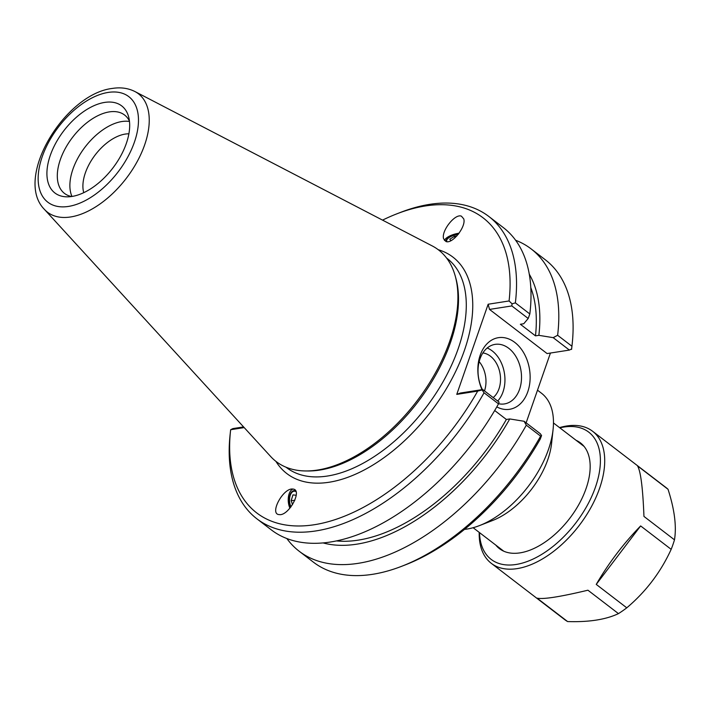 <?xml version="1.0" encoding="UTF-8"?>
<svg xmlns="http://www.w3.org/2000/svg" width="710" height="710" viewBox="0 0 710 710"><rect width="100%" height="100%" fill="white"/><g stroke="black" fill="none" stroke-linecap="round" stroke-linejoin="round"><path stroke-width="1.06" d="M537.505 390.172L541.481 393.225A82.307 46.194 127.5 0 1 553.072 429.603A82.307 46.194 127.5 0 1 479.445 525.604A82.307 46.194 127.5 0 1 464.5 529.394M569.393 350.074L571.639 348.947A185.958 104.37 -52.5 0 0 571.754 347.935L572.18 344.022A190.529 106.935 127.5 0 1 571.923 346.24L557.625 335.271L553.197 337.658L569.393 350.074L547.082 353.562L489.518 309.418L488.152 304.235L456.761 394.378L460.399 393.029L482.711 389.541L499.077 402.091L498.518 403.866L484.051 392.772L482.09 389.941L482.711 389.541M526.128 422.84L550.436 353.039M526.314 425.183L540.612 436.144A190.529 106.935 127.5 0 1 401.753 566.26L405.419 564.841A185.958 104.37 -52.5 0 0 540.248 439.091L541.57 435.549L540.274 433.686L524.078 421.27L526.314 425.183A190.529 106.935 127.5 0 1 299.185 551.244A190.529 106.935 127.5 0 1 286.858 538.544M290.949 506.869A9.904 5.405 85.2 0 1 289.858 496.796A9.904 5.405 85.2 0 1 294.162 491.214A9.904 5.405 85.2 0 1 296.026 491.639M458.287 234.273A9.904 3.701 -15.1 0 0 446.705 241.036A9.904 3.701 -15.1 0 0 447.114 241.711M83.753 192.676A40.159 22.542 127.5 0 1 85.369 172.858A40.159 22.542 127.5 0 1 128.883 133.817M293.807 489.19C301.901 491.205 289.352 514.555 280.095 514.688L278.267 514.493C270.173 512.469 282.731 489.128 291.988 488.986L293.807 489.19M289.911 508.156A12.301 6.718 85.2 0 1 293.07 489.012M459.086 233.208A12.301 4.597 -15.1 0 0 444.451 240.486M445.915 241.498L443.626 238.817C440.954 231.194 455.11 213.231 461.447 216.195L463.736 218.875C466.408 226.49 452.252 244.453 445.915 241.498M553.072 429.603L551.563 443.537A66.012 37.044 127.5 0 1 492.518 520.536L479.445 525.604M482.409 389.595A30.139 21.495 -98.9 0 1 495.118 344.368A30.139 21.495 -98.9 0 1 516.676 357.84A30.139 21.495 -98.9 0 1 519.569 389.328A30.139 21.495 -98.9 0 1 504.428 403.928A30.139 21.495 -98.9 0 1 498.562 403.724M496.805 406.901A36.237 25.844 81.1 0 0 527.796 391.742A36.237 25.844 81.1 0 0 502.121 337.481A36.237 25.844 81.1 0 0 481.983 389.657M497.701 401.043A30.139 21.495 81.1 0 0 503.008 391.911A30.139 21.495 81.1 0 0 487.202 348.015M243.574 426.923L232.898 428.591L230.643 429.719L244.204 427.597M515.602 240.246A190.529 106.935 127.5 0 1 531.071 248.864L545.369 259.825A190.529 106.935 127.5 0 1 572.18 344.022M571.559 349.435L571.923 346.24M456.761 394.378L477.688 391.103A185.958 104.37 127.5 0 1 314.796 524.654A185.958 104.37 127.5 0 1 230.537 430.73A185.958 104.37 127.5 0 1 230.643 429.719M382.548 220.127A185.958 104.37 127.5 0 1 396.863 213.825A185.958 104.37 127.5 0 1 509.079 300.96L488.152 304.235M305.921 470.961L308.246 470.978A131.847 74 -52.5 0 0 417.799 402.1A131.847 74 -52.5 0 0 455.9 278.427L455.279 276.19A133.374 74.852 127.5 0 1 416.743 401.292A133.374 74.852 127.5 0 1 305.921 470.961A133.374 74.852 127.5 0 1 270.714 456.557L44.437 209.415A74.656 41.899 -52.5 0 0 126.185 178.476A74.656 41.899 -52.5 0 0 134.856 91.501C128.093 88.129 120.576 87.108 112.295 88.439C64.814 93.96 13.472 178.228 44.437 209.415M134.856 91.501L432.23 245.926A133.374 74.852 127.5 0 1 455.279 276.19M529.829 313.962L515.362 302.868L512.079 303.827L511.83 305.93L528.196 318.479L529.829 313.962A190.529 106.935 -52.5 0 0 503.275 227.546L488.808 216.452A190.529 106.935 -52.5 0 0 400.538 212.396L396.863 213.825M528.196 318.479L523.758 323.733L520.368 324.266L535.482 335.857L538.872 335.333L553.197 337.658M515.362 302.868A190.529 106.935 -52.5 0 0 488.808 216.452M512.079 303.827L509.079 300.96M489.518 309.418L511.83 305.93M524.078 421.27L509.753 418.944L506.363 419.468L494.692 410.522M323.165 542.946A173.808 97.554 -52.5 0 0 509.753 418.944M401.753 566.26A190.529 106.935 127.5 0 1 313.483 562.213L299.185 551.244M540.612 436.144L541.57 435.549M477.688 391.103L482.09 389.941M230.537 430.73L230.111 434.644A190.529 106.935 -52.5 0 0 256.922 518.841A190.529 106.935 -52.5 0 0 484.051 392.772M256.922 518.841L271.389 529.935A190.529 106.935 -52.5 0 0 498.518 403.866M531.071 248.864A190.529 106.935 127.5 0 1 557.625 335.271M129.486 121.463A49.389 27.717 -52.5 0 0 85.129 146.997A49.389 27.717 -52.5 0 0 71.976 196.457M126.309 143.491A54.874 30.796 127.5 0 1 67.148 196.839A54.874 30.796 127.5 0 1 63.864 130.693A54.874 30.796 127.5 0 1 128.599 116.706A54.874 30.796 127.5 0 1 126.309 143.491M129.442 121.082A49.389 27.717 -52.5 0 0 124.596 115.029A49.389 27.717 -52.5 0 0 72.553 137.358A49.389 27.717 -52.5 0 0 64.495 193.413A49.389 27.717 -52.5 0 0 71.595 196.519M484.495 390.917A24.007 17.12 81.1 0 0 479.17 361.647M493.184 397.573A24.007 17.12 81.1 0 0 498.979 388.823A24.007 17.12 81.1 0 0 482.871 352.959M538.872 335.333A173.808 97.554 -52.5 0 0 529.269 274.166M535.482 335.857A169.113 94.909 -52.5 0 0 530.796 287.594M336.522 540.931A169.113 94.909 -52.5 0 0 506.363 419.468M450.921 240.699L449.776 239.252L454.542 236.279L456.823 235.995M454.542 236.279L454.959 237.85M458.491 234.007A10.499 3.923 -15.1 0 0 446.572 239.43A10.499 3.923 -15.1 0 0 446.315 241.613M292.511 504.641L291.189 500.639L292.946 494.888L296.239 495.269M291.189 500.639L294.792 500.337M295.724 490.885A10.499 5.733 -94.8 0 0 290.603 493.459A10.499 5.733 -94.8 0 0 290.692 507.206M668.039 489.297C674.535 509.478 676.683 526.323 674.482 539.831L643.952 516.418C642.843 487.974 640.695 471.138 637.509 465.884L668.039 489.297A83.221 46.709 -52.5 0 0 665.971 487.53L592.593 431.263A83.221 46.709 -52.5 0 0 566.784 425.973A83.221 46.709 -52.5 0 0 559.542 427.615M671.172 549.345C660.717 572.171 645.922 591.661 626.77 607.822L596.24 584.401L640.642 525.933L671.172 549.345A83.221 46.709 -52.5 0 0 674.482 539.831M618.454 613.617C605.861 619.599 588.909 622.253 567.609 621.561L537.079 598.148C543.23 599.497 560.181 596.844 587.924 590.205L618.454 613.617A83.221 46.709 -52.5 0 0 626.77 607.822M479.206 532.376A83.221 46.709 -52.5 0 0 491.302 563.341L564.681 619.617A83.221 46.709 -52.5 0 0 567.609 621.561M596.24 584.401C608.71 563.003 623.504 543.514 640.642 525.933M495.802 545.102A66.607 37.381 -52.5 0 0 530.272 550.046A66.607 37.381 -52.5 0 0 589.85 472.345A66.607 37.381 -52.5 0 0 576.147 440.342M491.302 563.341A83.221 46.709 -52.5 0 0 579.014 525.728A83.221 46.709 -52.5 0 0 592.593 431.263M559.844 427.846A80.177 44.996 127.5 0 1 563.873 427.047A80.177 44.996 127.5 0 1 598.344 477.244A80.177 44.996 127.5 0 1 532.899 559.134A80.177 44.996 127.5 0 1 479.507 532.606M446.528 257.987L447.087 258.413A131.847 74 127.5 0 1 425.574 408.064A131.847 74 127.5 0 1 286.627 467.668L286.068 467.233M275.924 461.376A136.418 76.565 -52.5 0 0 430.615 411.933A136.418 76.565 -52.5 0 0 438.239 249.707M108.16 92.424A66.518 37.328 127.5 0 1 118.268 171.705A66.518 37.328 127.5 0 1 38.491 184.174A66.518 37.328 127.5 0 1 108.16 92.424M473.126 527.716L503.745 551.191M553.463 422.956L584.082 446.43"/></g></svg>

